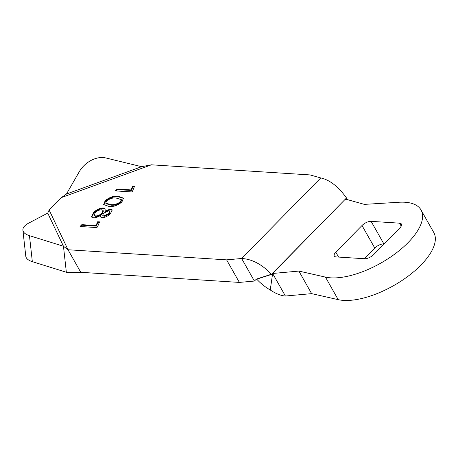 <?xml version="1.0" encoding="UTF-8"?>
<svg xmlns="http://www.w3.org/2000/svg" width="458" height="458" viewBox="0 0 458 458"><rect width="100%" height="100%" fill="white"/><g stroke="black" fill="none" stroke-linecap="round" stroke-linejoin="round"><path stroke-width="0.69" d="M49.155 210.039L68.007 249.747L80.768 272.304L239.374 282.414L254.39 281.052L241.629 258.495L226.613 259.858L68.007 249.747L63.462 246.244L29.455 235.664A21.566 8.931 173.7 0 1 22.9 230.208A21.566 8.931 173.7 0 1 28.871 223.023L47.724 213.096L49.155 210.039L61.383 197.587L66.444 194.037L79.331 171.641A21.566 15.217 140 0 1 105.254 157.827A21.566 15.217 140 0 1 105.781 157.947L141.596 166.683L151.421 164.811L310.026 174.922L320.755 177.927C329.737 179.902 338.319 186.583 346.5 197.971L271.634 274.411L256.148 279.357M256.537 278.985L254.39 281.052M226.613 259.858L239.374 282.414M80.768 272.304L66.347 272.252L63.462 246.244L47.724 213.096M256.589 279.031L272.035 274.033M132.66 186.114L134.572 186.234L132.539 191.192L131.812 191.936L115.021 190.866L116.83 189.022L130.999 189.921L132.66 186.114L132.98 186.675L131.314 190.488L130.999 189.921M108.701 206.346L103.651 204.526L105.197 200.633C109.817 197.066 114.134 195.618 118.153 196.287L123.471 198.119L121.885 202.041C117.168 205.688 112.771 207.119 108.701 206.346M97.668 221.746L99.575 221.867L97.543 226.825L96.815 227.569L80.024 226.498L81.839 224.655L96.003 225.559L97.668 221.746L97.983 222.313L96.323 226.12L96.003 225.559M102.14 217.682L100.691 216.983L100.703 215.312C98.109 216.989 95.739 217.819 93.587 217.785L91.543 216.852L93.484 212.558C96.575 209.575 99.833 208.041 103.239 207.955L105.14 208.905L104.916 211.018L110.584 209.077L112.181 209.827L110.493 213.64C107.87 216.187 105.088 217.533 102.14 217.682M320.755 177.927L241.629 258.495C251.969 259.045 261.93 264.318 271.525 274.313L346.5 197.971M22.9 230.208L25.785 256.217A21.566 8.931 -6.3 0 0 32.341 261.673L66.347 272.252M345.658 199.138L364.379 204.382L398.947 202.259A61.097 26.455 150.5 0 1 421.022 209.959A61.097 26.455 150.5 0 1 392.277 255.867A61.097 26.455 150.5 0 1 325.443 277.107L338.204 299.664L311.635 293.641L285.403 296.023A28.825 14.358 44.5 0 1 270.249 289.966C265.13 287.011 260.602 283.387 256.646 279.082M134.234 186.755L132.98 186.675M116.83 189.022L117.151 189.583L131.314 190.488M115.845 190.917L117.151 189.583M105.197 200.633L105.517 201.194C110.132 197.627 114.454 196.179 118.473 196.848L118.153 196.287M103.846 204.8L105.517 201.194M118.473 196.848L123.603 198.417M99.237 222.388L97.983 222.313M81.839 224.655L82.154 225.216L96.323 226.12M80.848 226.55L82.154 225.216M100.703 215.312L100.886 217.235M110.584 209.077L110.905 209.644L112.296 210.13M104.916 211.018L105.237 211.585L110.905 209.644M103.239 207.955L103.56 208.522L105.26 209.186M93.484 212.558L93.804 213.119C96.896 210.136 100.147 208.608 103.56 208.522M91.737 217.121L93.804 213.119M338.204 299.664A61.097 26.455 -29.5 0 0 405.038 278.424A61.097 26.455 -29.5 0 0 433.783 232.515L421.022 209.959M364.299 258.718L374.77 248.053A7.191 3.114 -29.5 0 1 383.873 243.908L384.159 243.925M345.515 199.974L345.635 199.115M270.249 289.966L272.63 273.483M285.397 296.023L272.636 273.455M121.296 199.608L121.616 200.175L120.763 202.419C116.99 204.863 113.618 205.745 110.636 205.052L106.038 203.65L105.718 203.089L106.554 200.902C110.195 198.406 113.487 197.478 116.429 198.137L121.296 199.608L120.443 201.858C116.67 204.302 113.298 205.178 110.321 204.491L105.718 203.089M103.09 210.485L103.411 211.052L102.311 213.657C100.245 215.563 98.109 216.519 95.917 216.519L94.422 215.867L94.102 215.3L95.235 212.661C97.314 210.709 99.443 209.758 101.63 209.816L103.09 210.485L101.997 213.096L102.311 213.657M109.823 211.447L110.143 212.014L109.29 214.104L104.138 216.394L102.712 215.294L103.519 213.193L108.649 210.915L109.823 211.447L108.97 213.537L109.29 214.104M311.635 293.641L298.874 271.084L272.659 273.466M325.443 277.107L298.874 271.084M364.579 258.736L336.172 256.927A7.191 3.114 150.5 0 1 334.283 256.016A7.191 3.114 150.5 0 1 335.806 252.175L362.009 225.496A7.191 3.114 150.5 0 1 371.112 221.351L399.519 223.161A7.191 3.114 150.5 0 1 401.408 224.065A7.191 3.114 150.5 0 1 399.886 227.907L373.682 254.591A7.191 3.114 150.5 0 1 364.579 258.736M110.636 205.052L110.321 204.491M120.763 202.419L120.443 201.858M95.917 216.519L95.596 215.958L94.102 215.3M101.997 213.096C99.924 215.002 97.789 215.953 95.596 215.958M104.138 216.394L102.712 215.294M108.97 213.537L103.817 215.827M151.421 164.811L61.383 197.587M66.444 194.037L141.596 166.683M29.455 235.664L32.341 261.673M345.601 199.093L346.574 198.102M399.519 223.161L401.214 226.155M383.873 243.908L371.112 221.351M362.009 225.496L374.77 248.053M338.582 257.075L335.806 252.175M345.75 199.161L346.071 198.652"/></g></svg>
